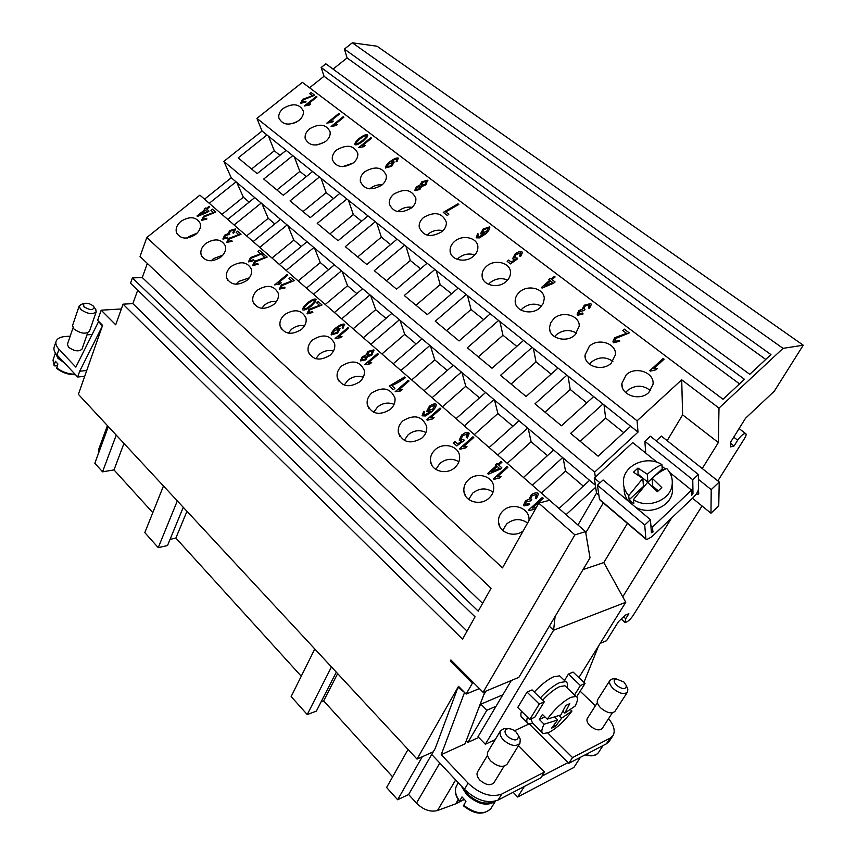 <?xml version="1.0" encoding="UTF-8"?>
<svg xmlns="http://www.w3.org/2000/svg" width="856" height="856" viewBox="0 0 856 856"><rect width="100%" height="100%" fill="white"/><g stroke="black" fill="none" stroke-linecap="round" stroke-linejoin="round"><path stroke-width="1.28" d="M614.94 678.862L612.372 678.872L609.996 680.327C608.873 682.585 609.964 685.378 613.292 688.695C619.53 693.649 624.27 694.762 627.502 692.044L627.855 689.23L626.838 686.812M616.684 685.399C622.547 689.519 625.779 689.647 626.389 685.763L623.928 682.018L616.053 678.851C613.378 679.867 613.592 682.05 616.684 685.399M609.996 680.327L597.691 699.62C596.546 701.92 597.595 704.734 600.869 708.062C607.032 713.005 611.74 714.086 614.993 711.304L627.502 692.044M612.35 712.823L602.185 728.51C599.339 730.971 595.284 730.061 590.009 725.77C587.216 722.892 586.328 720.431 587.344 718.409L597.37 702.701M599.928 747.181L602.635 745.769M518.533 735.732L520.266 739.167L519.924 743.308C515.954 746.946 510.497 745.865 503.542 740.087C500.246 736.502 499.251 733.378 500.567 730.714L504.024 728.595L507.747 728.723M507.394 736.395C504.163 732.468 504.259 729.911 507.683 728.734C510.604 728.456 513.482 729.622 516.307 732.233L518.554 735.796C518.04 741.071 514.317 741.264 507.394 736.395M519.924 743.308L507.127 764.151C503.125 767.853 497.7 766.816 490.852 761.048C487.61 757.453 486.657 754.307 488.006 751.6L500.567 730.714M493.345 801.591C485.352 805.036 476.685 802.447 467.344 793.833L463.214 788.023M464.059 799.354L459.447 801.537L461.973 796.904L465.985 801.195L463.46 805.838C474.352 814.57 483.501 815.447 490.916 808.492C484.517 815.094 475.39 814.003 463.545 805.218M495.282 801.184C487.364 806.705 477.798 804.501 466.584 794.571L461.213 785.883M504.066 766.206L493.944 782.716C490.456 785.99 485.78 785.123 479.916 780.137C477.156 777.013 476.364 774.263 477.552 771.887L487.524 755.334M81.898 304.169L79.191 305.945L80.507 309.273C87.291 313.981 92.534 314.815 96.236 311.787L95.198 308.727M93.368 306.095C90.083 303.548 86.863 302.703 83.685 303.591L83.77 306.651C89.741 310.289 93.197 310.46 94.149 307.186L93.368 306.095M79.191 305.945L72.546 325.537L73.819 328.897C80.539 333.615 85.761 334.407 89.473 331.272L96.236 311.787M56.475 354.395L58.604 357.808L62.659 361.018M87.676 332.845L82.026 349.141C78.795 351.923 74.301 351.27 68.534 347.194L67.442 344.24L73.006 327.88M57.266 365.726L54.805 365.951L54.142 365.095L55.426 361.296L57.876 363.918L56.796 368.497C62.306 372.724 68.555 374.8 75.521 374.725M55.522 353.164L57.962 358.332L64.435 362.912M197.148 233.1L188.909 236.588L187.346 238.032M180.98 221.297C189.786 215.98 196.174 216.643 200.154 223.309C201.16 227.279 199.651 231.002 195.65 234.48C186.897 239.798 180.509 239.188 176.475 232.65C175.394 228.606 176.892 224.828 180.98 221.297M222.913 255.077L213.379 258.694L211.239 260.823M205.708 243.521C214.738 238.054 221.297 238.824 225.353 245.833C226.326 249.866 224.818 253.633 220.837 257.11C211.86 262.567 205.312 261.861 201.192 254.992C200.133 250.872 201.642 247.052 205.708 243.521M249.353 277.825L238.599 281.485L236.01 284.235M231.206 266.441C240.504 260.823 247.224 261.711 251.354 269.084C252.285 273.192 250.776 276.98 246.828 280.468C237.604 286.075 230.895 285.251 226.69 278.029C225.663 273.845 227.172 269.982 231.206 266.441M276.552 301.387C272.219 300.948 268.238 302.157 264.632 305.004L261.669 308.32M257.538 290.098C267.104 284.331 273.995 285.337 278.211 293.127C279.088 297.278 277.579 301.098 273.663 304.586C264.183 310.332 257.292 309.401 253.012 301.772C252.028 297.524 253.536 293.629 257.538 290.098M304.575 325.772C299.846 324.959 295.491 326.136 291.489 329.282L288.237 333.134M284.727 314.526C294.592 308.599 301.665 309.744 305.945 317.972C306.769 322.188 305.25 326.018 301.387 329.496C291.607 335.413 284.545 334.343 280.18 326.286C279.249 321.974 280.768 318.058 284.727 314.526M333.466 351.035C328.372 349.783 323.632 350.896 319.235 354.352L315.736 358.718M312.815 339.768C323.012 333.658 330.277 334.974 334.61 343.695C335.37 347.943 333.851 351.784 330.041 355.24C319.951 361.328 312.686 360.109 308.256 351.581C307.39 347.226 308.909 343.288 312.815 339.768M363.286 377.207C357.84 375.463 352.715 376.48 347.9 380.246L344.208 385.093M341.854 365.854C352.405 359.574 359.873 361.061 364.26 370.316C364.934 374.596 363.404 378.438 359.67 381.862C349.237 388.132 341.769 386.741 337.285 377.689C336.483 373.302 338.002 369.353 341.854 365.854M394.092 404.342C388.303 402.031 382.782 402.93 377.528 407.028L373.687 412.303M371.9 392.851C382.835 386.377 390.518 388.068 394.937 397.912C395.526 402.202 393.985 406.033 390.325 409.403C379.518 415.866 371.836 414.283 367.299 404.663C366.582 400.255 368.112 396.307 371.9 392.851M425.946 432.505C419.825 429.541 413.908 430.279 408.173 434.72L404.214 440.412M402.983 420.778C414.358 414.111 422.265 416.027 426.695 426.534C427.176 430.814 425.635 434.613 422.072 437.93C410.837 444.585 402.941 442.787 398.372 432.537C397.751 428.118 399.292 424.202 402.983 420.778M458.912 461.737C452.471 458.046 446.137 458.591 439.898 463.385L435.854 469.43M435.18 449.71C443.333 441.878 458.88 445.955 459.597 456.237C459.961 460.485 458.42 464.23 454.953 467.472C446.864 475.283 431.51 471.356 430.547 461.352C430.044 456.944 431.585 453.059 435.18 449.71M493.045 492.114C486.315 487.588 479.542 487.909 472.747 493.067L468.649 499.412M468.542 479.692C476.963 471.463 493.302 476.182 493.687 487.096C493.923 491.28 492.382 494.95 489.044 498.106C480.698 506.303 464.562 501.755 463.888 491.141C463.513 486.775 465.065 482.955 468.542 479.692M527.628 523.005C520.662 518.244 513.718 518.522 506.784 523.829L502.675 530.399M523.209 530.87C514.199 538.231 498.791 532.593 498.47 521.957C498.245 517.666 499.797 513.942 503.135 510.765C511.845 502.098 529.083 507.597 529.051 519.185L529.04 520.48M296.379 122.162L292.089 123.767M283.293 108.37C292.88 102.881 299.546 103.758 303.291 110.98C303.827 114.404 302.361 117.582 298.905 120.503C289.36 125.982 282.694 125.158 278.895 118.042C278.296 114.554 279.762 111.323 283.293 108.37M324.574 142.171L316.699 145.006M309.605 128.817C319.47 123.189 326.307 124.184 330.106 131.792C330.587 135.248 329.132 138.426 325.708 141.336C315.896 146.965 309.07 146.023 305.207 138.533C304.65 135.013 306.116 131.771 309.605 128.817M353.057 163.089L342.7 166.642M336.761 149.918C346.926 144.15 353.924 145.263 357.776 153.288C358.204 156.766 356.749 159.954 353.378 162.843C343.267 168.611 336.258 167.551 332.353 159.665C331.85 156.113 333.316 152.86 336.761 149.918M382.204 184.821C377.742 184.479 373.73 185.709 370.166 188.491L369.771 188.834M364.774 171.703C375.27 165.775 382.461 167.038 386.334 175.501C386.719 178.99 385.254 182.178 381.937 185.046C371.515 190.974 364.324 189.775 360.365 181.451C359.916 177.866 361.393 174.624 364.774 171.703M412.153 207.345C407.221 206.574 402.748 207.762 398.725 210.897L397.88 211.657M393.717 194.194C404.556 188.106 411.929 189.529 415.845 198.464C416.155 201.973 414.689 205.14 411.447 207.976C400.683 214.064 393.3 212.716 389.298 203.921C388.913 200.325 390.39 197.083 393.717 194.194M443.001 230.703C437.63 229.44 432.697 230.553 428.214 234.03L427.016 235.154M423.613 217.435C434.837 211.175 442.413 212.769 446.34 222.239C446.575 225.738 445.109 228.884 441.942 231.676C430.803 237.936 423.217 236.417 419.205 227.118C418.884 223.512 420.35 220.292 423.613 217.435M474.791 254.917C469.013 253.098 463.642 254.104 458.688 257.924L457.211 259.368M454.525 241.456C462.433 234.191 477.669 237.647 477.873 246.849C478.033 250.327 476.567 253.44 473.475 256.19C465.6 263.466 450.47 260.074 450.106 251.054C449.871 247.47 451.337 244.27 454.525 241.456M507.619 280.04C501.456 277.59 495.645 278.457 490.178 282.63L488.509 284.342M486.497 266.312C494.618 258.726 510.55 262.664 510.486 272.358C510.561 275.803 509.106 278.863 506.11 281.56C498.021 289.146 482.217 285.273 482.089 275.793C481.928 272.229 483.405 269.073 486.497 266.312M541.538 306.116C535.021 302.96 528.762 303.655 522.759 308.192L520.94 310.107M519.581 292.024C527.938 284.106 544.619 288.6 544.255 298.798L543.153 303.602L539.901 307.818C531.565 315.746 515.034 311.327 515.184 301.344C515.13 297.835 516.585 294.721 519.581 292.024M576.612 333.209C569.764 329.25 563.055 329.731 556.486 334.632L554.57 336.708M553.853 318.667C562.467 310.364 579.961 315.5 579.223 326.243L574.9 335.017C566.319 343.32 548.974 338.281 549.477 327.762L550.59 322.905L553.853 318.667M612.907 361.36C605.759 356.513 598.59 356.738 591.4 362.024L589.452 364.175M589.356 346.263C598.248 337.553 616.641 343.427 615.453 354.748L611.173 363.222C602.324 371.932 584.102 366.175 585.023 355.09L589.356 346.263M650.496 390.646C643.081 384.804 635.452 384.729 627.587 390.411L625.661 392.562M626.175 374.875C635.355 365.715 654.744 372.446 653.021 384.365L648.816 392.476C639.667 401.635 620.482 395.033 621.895 383.381L626.175 374.875M698.464 488.637L698.742 494.03L696.046 494.265M658.296 490.788L652.636 486.144L652.09 478.14C657.526 473.411 662.394 470.201 666.706 468.489C670.965 473.133 672.784 478.45 672.174 484.443C670.954 500.236 647.575 509.395 633.429 499.615L633.836 503.745L631.332 501.916L629.128 499.808L628.7 495.667L642.813 478.429L633.494 472.212L637.955 468.05L647.307 474.235C652.743 469.527 657.611 466.327 661.934 464.637L662.17 468.938L663.625 469.912M672.206 485.149L672.463 491.312C671.275 506.356 649.747 515.612 635.537 507.191M566.961 687.721C567.913 684.393 567.475 682.36 565.666 681.622L559.717 682.574C553.821 685.324 547.359 690.45 540.307 697.95M561.151 677.31L559.642 675.855L553.661 676.764C547.754 679.471 541.292 684.565 534.262 692.033M521.507 711.25C520.362 714.91 520.726 717.157 522.599 717.991L527.071 722.443M566.223 687.004L564.917 685.763L559.696 686.619C554.495 689.059 548.803 693.585 542.618 700.208M564.842 713.069L575.072 706.125C577.95 700.69 578.271 697.447 576.013 696.41L570.845 697.34C562.724 701.61 554.859 708.875 547.251 719.147L560.83 714.953L565.752 705.505L569.764 703.643L564.842 713.069L562.927 711.208M570.503 709.699L571.947 711.101L561.707 718.088L555.64 726.209L551.617 728.135L557.684 719.982L544.106 724.219L539.312 719.479L544.94 716.868M544.106 724.219C541.409 729.473 541.131 732.597 543.282 733.592L548.889 732.501C556.903 728.135 564.586 720.998 571.947 711.101M580.454 757.293L573.884 767.458L517.687 797.022L513.129 792.282M433.307 751.771L417.022 759.101L78.377 394.316L102.271 326.275L79.694 371.204L86.734 370.509M213.433 212.491L210.929 210.309L212.363 209.164L215.733 212.106L204.177 216.825L203.032 219.361L206.457 218.28L206.949 218.976L201.781 220.334L203.568 216.226L213.444 212.523L203.589 216.268L201.652 220.163M206.938 218.976L206.478 218.323L202.958 219.275M215.723 212.117L212.384 209.196L210.961 210.33M238.717 234.619L228.713 238.45L226.744 242.323L228.691 238.407L238.717 234.619L236.138 232.361L237.583 231.195L241.06 234.234L229.322 239.027L228.188 241.617L231.666 240.525L232.179 241.242L226.776 242.43M232.169 241.242L231.687 240.568L228.103 241.52M241.05 234.244L237.604 231.227L236.17 232.393M264.793 257.442L262.139 255.12L263.605 253.922L267.19 257.057L255.259 261.925L254.136 264.59L257.688 263.488L258.202 264.215L252.862 265.606L254.617 261.294L264.814 257.474L254.639 261.337L252.702 265.403M258.202 264.226L257.699 263.52L254.05 264.483M267.179 257.067L263.616 253.954L262.171 255.142M291.725 281.003L281.399 284.952L279.42 288.975L281.378 284.92L291.725 281.003L288.986 278.607L290.452 277.376L294.164 280.618L282.041 285.572L280.929 288.301L284.534 287.177L285.08 287.937L279.463 289.114M285.069 287.937L284.556 287.22L280.832 288.172M294.154 280.629L290.473 277.419L289.007 278.628M319.534 305.335L316.699 302.853L318.186 301.612L322.017 304.961L309.701 309.99L308.599 312.782L312.269 311.648L312.836 312.429L307.293 313.852L309.016 309.305L319.545 305.378L309.027 309.348L307.101 313.596M312.825 312.44L312.28 311.691L308.492 312.654M322.006 304.971L318.207 301.644L316.731 302.885M347.943 327.602L348.67 328.233L338.666 336.718L342.026 336.408L340.506 337.703L335.092 338.484L347.943 327.602L335.124 338.516M341.993 336.44L338.666 336.718M348.66 328.244L347.953 327.634M378.341 354.181L377.614 353.549L378.352 354.17L368.24 362.848L371.675 362.537L370.134 363.864L364.613 364.656L377.603 353.507L364.645 364.677M371.632 362.57L368.24 362.848M408.28 380.31L409.061 380.995L398.843 389.876L402.341 389.576L400.79 390.935L395.151 391.716L408.28 380.31L395.183 391.738M402.309 389.608L398.843 389.876M409.05 381.006L408.291 380.353M440.038 408.055L440.84 408.761L430.504 417.856L434.088 417.568L432.515 418.959L427.283 420.2L426.759 419.729L440.038 408.055L426.791 419.761M434.056 417.6L430.504 417.856M440.829 408.772L440.048 408.087M472.929 436.817L459.522 448.769L472.919 436.785L473.743 437.523L463.31 446.832L466.969 446.554L465.375 447.977L460.036 449.229L459.501 448.747M466.937 446.586L463.31 446.832M472.919 436.785L473.764 437.512M507.854 467.323L507.009 466.584L493.452 478.846L506.998 466.552L507.865 467.312L497.304 476.867L501.049 476.599L499.433 478.055L493.987 479.317L493.43 478.825M501.017 476.632L497.304 476.867M543.228 498.224L542.34 497.454L528.644 510.026L542.34 497.422L543.239 498.213L532.55 508.015L536.177 507.736M535.931 508.164L534.765 509.245L529.201 510.518L528.612 510.005M536.166 507.769L532.56 508.047M538.264 493.816L537.921 493.184C536.027 492.489 533.791 493.067 531.202 494.918L529.158 499.037M529.201 499.155L525.434 500.835L529.201 499.155L531.191 494.886C533.78 493.035 536.017 492.457 537.91 493.142L538.317 494.254L536.402 498.706L535.289 498.117L536.53 494.404L532.175 495.699L530.72 498.748L531.779 499.765L530.206 501.017L526.312 501.637L525.381 504.655L529.168 503.563L529.757 504.623L524.022 505.928L523.722 505.382M525.434 500.835L523.669 504.954L525.434 500.835M529.757 504.633L529.179 503.596L525.21 504.355M531.747 499.786L530.763 499.027M536.712 494.768L535.31 498.139M491.141 471.945L499.465 468.425L497.24 466.445L491.141 471.945L499.455 468.393M501.969 462.176L501.124 461.448L501.98 462.165L498.759 465.075L501.83 467.772L500.311 469.142L488.327 474.203L487.62 473.582L496.373 465.685L495.421 464.862L496.94 463.492L497.892 464.316L501.124 461.448L497.903 464.359L496.951 463.524L495.453 464.883M496.373 465.685L487.653 473.603M501.819 467.783L498.759 465.075M469.109 433.307L465.407 432.687L461.726 435.009L459.276 440.316M468.799 432.783L469.163 433.628L467.269 438.015L466.242 437.363L467.451 433.971L462.754 435.618L460.956 439.107L463.717 439.513L464.294 440.391L456.762 445.923L453.402 442.937L454.964 441.546L457.671 443.943L461.619 441.065L459.212 440.027L461.716 434.976L465.397 432.655L468.81 432.815M461.619 441.065L457.682 443.975L454.975 441.578L453.423 442.959M464.284 440.391L463.727 439.556L460.999 439.31M467.611 434.238L466.274 437.384M434.613 405.252L430.3 406.857L428.621 410.559L432.783 409.2L434.613 405.252M428.492 410.377L432.794 409.232L434.72 405.434M436.153 404.449L436.196 404.653C436.282 406.429 434.816 408.772 431.809 411.693L425.539 415.973L422.361 415.834L423.806 411.297L422.136 415.492M430.386 411.533L424.876 414.967L423.763 414.753L424.865 414.935L430.386 411.533L426.791 411.19L429.37 406.226C432.055 404.289 434.238 403.572 435.918 404.075C434.249 403.615 432.066 404.332 429.38 406.258L426.844 411.404M424.715 411.907L423.816 411.329L424.737 411.886L423.527 414.4M394.862 388.378L391.759 385.617L394.873 388.367L393.321 389.715L389.223 386.077L404.524 377.025L405.327 377.731C401.111 380.888 396.585 383.52 391.759 385.617M405.316 377.742L404.535 377.068L389.255 386.11M361.885 359.916L364.945 359.231L366.154 356.824L363.04 357.391L361.97 360.044L364.956 359.263L366.133 356.738M372.553 350.96L368.722 352.094L367.342 355.465L371.162 354.33L372.553 350.96M367.224 355.304L371.172 354.363L372.67 351.153M374.093 350.222L367.941 351.474L365.78 355.304L367.93 351.431L373.847 349.858L371.921 355.026L367.481 356.791L365.78 359.862L360.483 360.89M365.78 355.304L362.291 356.738L360.44 360.718L362.27 356.706L365.758 355.272M332.492 333.894L336.857 332.502L338.516 329.26M332.567 334L336.847 332.46L338.537 329.335L334.375 330.502L332.588 334.043M344.679 324.499L344.508 324.253C342.764 323.664 339.768 324.97 335.531 328.19C332.492 331.015 331.047 333.241 331.197 334.867L331.229 334.996M344.497 324.221L342.989 328.362L342.154 327.869L343.192 325.291C341.94 325.002 339.928 325.901 337.168 327.987L340.153 328.426L337.542 333.166L331.176 334.835C331.037 333.198 332.481 330.972 335.509 328.158C339.757 324.938 342.753 323.622 344.497 324.221L344.508 324.253M340.121 328.308L336.879 328.297M343.299 325.451L342.186 327.88M304.094 308.781L305.86 308.823L310.471 305.517C313.339 302.938 314.708 301.205 314.569 300.338L314.494 300.189C313.703 299.793 311.595 300.895 308.181 303.505C305.303 306.106 303.934 307.839 304.073 308.706L305.86 308.823L310.493 305.56C313.36 302.971 314.719 301.248 314.591 300.37L314.569 300.296M315.768 301.355L311.199 306.159C307.272 309.166 304.501 310.418 302.864 309.915L302.692 309.615C302.596 308.032 304.18 305.785 307.465 302.874C311.349 299.9 314.12 298.648 315.757 299.119L315.768 301.355M316.099 299.589L315.778 299.161C314.131 298.69 311.37 299.932 307.475 302.906C304.201 305.817 302.607 308.064 302.703 309.647L302.735 309.754M287.167 274.53L274.626 284.898L287.145 274.487L287.819 275.097L278.061 283.175L281.271 282.844L279.784 284.085L274.605 284.877M281.228 282.876L278.061 283.175M287.145 274.487L287.83 275.086M260.599 253.761L257.956 251.45L259.411 250.262L262.985 253.387L251.086 258.234L249.952 260.887L253.494 259.785L254.007 260.513L248.679 261.904L250.444 257.603L260.609 253.804L250.466 257.645L248.529 261.701M254.007 260.524L253.515 259.828L249.877 260.78M262.974 253.397L259.432 250.294L257.988 251.482M235.582 229.173L233.645 233.217L232.811 232.811L234.287 230.125L232.853 232.832M234.309 230.168L230.564 231.099L229.108 233.742L229.825 234.18L225.246 235.796L224.186 238.096L227.343 237.133L227.707 237.915L222.967 239.113L224.625 235.186L227.814 233.816L229.857 230.521L235.432 228.969L229.879 230.564L227.835 233.849L224.636 235.229L222.87 238.984M227.364 237.176L224.133 238.022M229.793 234.202L229.141 233.827M199.972 214.631L207.045 211.678L205.44 210.244L199.972 214.631L207.034 211.635M209.688 206.842L209.099 206.328L206.21 208.65L205.526 208.051L204.177 209.131M209.078 206.285L209.699 206.831L206.81 209.153L209.003 211.079L207.644 212.181L197.479 216.44L196.976 215.99L204.819 209.699L204.145 209.099L205.504 208.008L206.189 208.607L209.099 206.328M204.819 209.699L197.008 216.022M208.992 211.09L206.81 209.153M562.981 511.952L199.908 195.136L146.804 237.519L502.493 567.86L538.756 503.135L574.89 534.872L483.084 692.301L450.887 659.965L450.277 661.046L451.497 660.586M310.717 104.015L307.689 104.4L310.771 103.972L309.348 105.095L304.372 105.962L316.303 96.45L304.415 105.984M307.679 104.357L316.966 96.953L316.303 96.45M316.945 96.974L316.324 96.493M343.16 116.737L343.834 117.251L334.45 124.816L337.596 124.43L336.173 125.575L331.101 126.442L343.16 116.737L331.144 126.463M337.553 124.462L334.45 124.816M343.812 117.272L343.17 116.78M370.851 137.666L371.558 138.191L362.077 145.916L365.287 145.531L363.843 146.708L358.685 147.574L370.851 137.666L358.718 147.596M365.234 145.574L362.077 145.916M371.536 138.212L370.873 137.709M420.103 186.448L417.214 187.282L416.23 189.679L419.119 188.866L420.103 186.448M416.123 189.508L419.13 188.909L420.253 186.683M426.363 181.237L422.65 182.36L421.377 185.431L425.079 184.297L426.363 181.237M421.227 185.196L425.09 184.34L426.513 181.504M425.849 184.896L421.537 186.608L419.943 189.411L415 190.728L416.455 186.683L419.836 185.303L421.858 181.793L427.615 180.209L425.849 184.896M427.904 180.691L421.869 181.836L419.847 185.345L416.465 186.726L414.743 190.353M482.335 232.714L486.529 231.655L488.22 228.028L484.036 229.59L482.313 232.575L486.518 231.612L488.348 228.274M489.75 227.418L489.771 227.589C489.76 229.194 488.38 231.291 485.63 233.87L479.595 237.882L476.492 237.85L477.798 233.752L476.214 237.39M477.798 233.752L478.718 234.255L477.541 236.288L478.921 236.973L484.229 233.763L480.954 233.988L480.698 233.421L483.116 229.044L489.471 226.926L483.126 229.087L480.73 233.624M484.229 233.763L478.921 237.016L477.562 236.427M478.697 234.276L477.809 233.795M544.758 285.99L552.783 282.608L550.579 280.896L544.758 285.99L552.773 282.576M555.084 276.959L554.26 276.328L551.178 279.024L554.249 276.295L555.105 276.937L552.024 279.634L555.084 281.945L553.629 283.218L542.062 288.087L541.356 287.552L549.723 280.254L548.771 279.538L550.226 278.264L551.178 279.024L550.237 278.307L548.803 279.559M549.723 280.254L541.388 287.573M555.062 281.966L552.024 279.634M626.442 333.316L622.751 330.523L624.302 329.132L629.299 332.909L615.667 338.473L614.811 341.608L618.92 340.356L619.701 341.234L613.442 342.796L612.96 341.373L614.758 337.713L626.453 333.359L614.769 337.756L612.971 341.822M619.691 341.255L618.931 340.399L614.811 341.651L614.544 341.062M629.278 332.93L624.302 329.175L622.783 330.544M663.154 358.514L649.822 370.659L663.143 358.471L664.085 359.22L653.706 368.679L657.59 368.348L656.006 369.792L650.41 371.119L649.79 370.648M657.558 368.38L653.706 368.679M663.143 358.471L664.106 359.199M591.218 304.319L590.811 303.505L584.306 305.26L582.38 308.856M590.811 303.473L591.228 304.683L589.452 308.47L588.361 307.989L589.495 304.64L585.279 305.913L583.92 308.545L584.98 309.551L583.471 310.717L579.694 311.391L578.838 314.109L582.508 313.018L583.107 313.949L577.543 315.286L577.169 314.152L578.806 310.664L582.444 309.08L584.306 305.218L590.811 303.505M582.444 309.08L578.817 310.707L577.19 314.548M583.097 313.959L582.519 313.061L578.645 313.724M584.937 309.583L583.942 308.781M589.709 305.089L588.382 308M522.331 252.499L521.967 251.857L518.65 251.846L521.957 251.814L522.353 252.766L520.576 256.533L519.571 255.987L520.673 252.916L516.125 254.521L514.435 257.581L517.73 258.747L510.508 263.916L507.159 261.348L508.657 260.053L511.353 262.118L515.141 259.421L513.065 259.143L512.755 258.394L515.098 253.986L518.64 251.803L515.109 254.029L512.787 258.662M515.141 259.421L511.364 262.15L508.667 260.096L507.191 261.369M517.72 258.758L517.152 258.02L514.456 257.763M520.855 253.269L519.603 255.998M448.801 214.278L445.73 211.935L448.822 214.257L447.335 215.509L443.258 212.374L457.992 203.824L458.795 204.434L445.73 211.935M458.773 204.456L458.003 203.867L443.29 212.406M386.773 167.048L391.031 165.732L392.604 162.854M386.869 167.198L391.021 165.69L392.615 162.918L388.56 164.01L386.891 167.241M398.543 158.456L398.318 158.125C396.606 157.643 393.707 158.906 389.63 161.912C393.696 158.863 396.596 157.6 398.308 158.082L396.938 161.838L396.103 161.42L397.066 159.077C395.825 158.852 393.878 159.719 391.235 161.677L394.188 162.084L391.727 166.299L385.51 167.872C385.457 166.364 386.826 164.373 389.619 161.87C386.837 164.416 385.468 166.406 385.521 167.915L385.542 168.022M394.167 161.977L390.946 161.923M397.195 159.291L396.146 161.431M357.894 143.648L362.345 140.598C365.031 138.255 366.325 136.682 366.25 135.869L366.154 135.697C365.373 135.366 363.34 136.425 360.066 138.865C357.369 141.208 356.064 142.781 356.15 143.594L357.904 143.69L362.356 140.641C365.041 138.298 366.347 136.725 366.261 135.911L366.24 135.847M356.171 143.669L357.904 143.69M367.427 136.714L363.072 141.144C359.306 143.947 356.62 145.156 355.005 144.76L354.812 144.386C354.801 142.931 356.31 140.908 359.338 138.308C363.083 135.537 365.758 134.328 367.363 134.713L367.427 136.714M367.759 135.259L367.385 134.756C365.769 134.381 363.094 135.58 359.36 138.351C356.331 140.951 354.823 142.973 354.823 144.429L354.844 144.525M338.826 113.474L339.511 113.987L330.138 121.52L333.284 121.135L331.85 122.28L326.799 123.146L338.826 113.474L326.832 123.168M333.23 121.178L330.138 121.52M339.49 113.998L338.848 113.516M312.365 95.647L309.733 93.657L311.124 92.544L314.698 95.241L303.163 99.938L302.125 102.356L305.56 101.254L306.084 101.896L300.905 103.298L302.521 99.392L312.387 95.69L302.543 99.435L300.702 103.02M306.074 101.907L305.571 101.308L302.018 102.206M314.676 95.251L311.145 92.587L309.765 93.678M765.745 359.445L347.108 57.941L344.412 49.081L770.956 354.598L749.77 374.329L325.815 63.804L321.15 67.506L744.453 379.294L723.02 399.26L302.382 82.358L256.928 118.363L637.089 420.82L681.708 379.797L718.997 408.098L718.355 442.552L702.252 468.532M344.412 49.081L352.34 42.8L783.037 348.36L718.997 408.098M539.312 719.479L542.437 714.407L547.251 719.147M557.684 719.982L554.816 717.178M555.64 726.209L554.239 724.829M561.707 718.088L559.193 715.627M530.966 718.954L532.379 722.753L542.062 732.383M527.478 717.178C526.301 720.827 526.643 723.063 528.505 723.866L533.128 723.491M555.116 616.47L553.597 630.219L625.757 602.282L603.812 562.563L627.405 523.401M553.597 630.219L485.341 744.26L495.164 739.702M514.488 730.724L528.944 724.005M578.881 677.577L625.757 602.282M544.266 701.813L532.068 689.893L527.029 692.076L517.73 707.495L529.8 719.489L539.248 704.071L544.266 701.813L534.829 717.178L529.8 719.489M568.405 674.1L580.411 685.528L585.055 683.43L573.081 672.078L568.405 674.1L564.468 680.488M629.128 499.808L643.466 486.411L642.813 478.429M638.052 474.994L637.955 468.05M638.523 474.545L647.906 482.26L647.307 474.235M647.906 482.26L652.101 478.344M654.54 476.064L662.17 468.938M652.09 478.14L661.795 487.556L657.29 491.783L647.585 482.345L633.429 499.615M628.7 495.667C624.88 491.344 623.125 486.465 623.425 481.019C623.842 464.862 647.275 454.9 661.934 464.637M628.358 501.177C625.276 497.133 623.874 492.692 624.152 487.856M651.266 530.741L653.224 531.801L651.416 532.785L650.432 519.688L603.073 479.97L597.445 485.181L599.468 499.315L600.249 500.321L645.98 539.184M650.432 519.688L644.728 525.06L645.873 538.756L646.569 539.687L651.726 536.83L693.039 497.711C696.335 494.372 698.154 491.472 698.464 489.011L698.357 474.492L692.772 479.767L692.975 493.484L691.637 495.464L691.552 490.124L669.67 472.448M644.728 525.06L597.445 485.181M698.357 474.492L650.378 436.207L644.857 441.311L645.745 453.113M692.772 479.767L644.857 441.311M577.961 525.006L596.514 493.131L594.321 478.044L632.723 442.595L657.215 462.379M662.02 466.274L665.433 469.024M692.483 498.235L710.972 513.236L711.218 489.611L719.233 482.014L718.74 505.843L710.972 513.236M698.389 479.349L711.218 489.611M652.893 532.111L652.518 527.007L691.552 490.124M644.268 451.925L645.563 450.727M656.21 440.861L661.367 436.079L719.233 482.014M603.298 502.911L585.761 532.774M583.011 569.615L603.812 562.553M594.321 478.044L600.003 482.816M650.881 525.616L652.518 527.007M596.514 493.131L598.868 495.132M553.586 630.23L549.306 626.218L590.019 557.855L585.568 531.64L549.595 500.279L538.756 503.135M671.564 518.04L622.74 596.814M718.355 442.552L682.617 414.839L667.156 440.68M483.084 692.301L518.864 677.342L549.306 626.218M485.341 744.26L478.012 736.706L511.332 680.488M527.029 692.076L539.248 704.071M478.75 737.465L467.89 742.409L486.861 710.245L496.073 706.243M585.055 683.43L576.687 696.784M146.804 237.519L140.042 256.533L491.055 588.275L478.226 611.163L132.412 277.922L130.529 283.218L475.059 616.823L462.54 639.154L123.061 304.169L132.873 303.613L467.044 631.118M132.873 303.613L137.72 290.173M132.412 277.922L142.267 277.526L482.613 603.33M142.267 277.526L147.339 263.434M70.203 336.14L65.067 336.526C60.145 336.975 57.149 338.569 56.079 341.33C55.351 343.705 56.314 346.338 58.968 349.227L75.842 367.117L98.675 321.385L97.638 320.337L101.179 310.193L115.721 324.799L123.061 304.169M98.675 321.385L102.592 325.366L102.271 326.275L98.675 321.385M417.022 759.101L458.527 686.341L466.146 694.066L472.373 683.259L450.277 661.046M333.048 69.101L347.108 57.941M739.52 383.884L324.039 76.259L321.15 67.506M309.551 87.761L324.039 76.259M604.036 404.909L605.631 418.06L580.165 441.3M595.359 477.092L594.631 472.116L638.02 432.12L630.679 426.245L598.119 456.173L570.631 433.393L602.934 404.021L593.668 396.606L561.45 425.785L534.947 403.829L566.907 375.174L557.973 368.026L526.098 396.499L500.535 375.313L532.165 347.354L523.54 340.442L491.997 368.24L467.333 347.793L498.609 320.486L490.285 313.82L459.084 340.955L435.255 321.214L466.21 294.539L458.163 288.098L427.294 314.612L404.257 295.523L434.88 269.458L427.101 263.22L396.563 289.146L374.286 270.689L404.599 245.201L397.066 239.177L366.839 264.515L345.3 246.667L375.281 221.725L367.994 215.894L338.088 240.686L317.234 223.405L346.905 199.009L339.853 193.36L310.257 217.627L290.056 200.882L319.416 176.999L312.579 171.521L283.293 195.275L263.723 179.054L292.784 155.664L286.15 150.356L257.164 173.629L238.193 157.9L266.954 134.981L262.032 131.043L256.928 118.363M623.714 432.644L605.631 418.06M630.679 426.245L602.934 404.021M568.074 376.116L570.214 389.48L545.005 412.164M586.777 402.844L570.214 389.48M593.668 396.606L566.907 375.174M533.384 348.328L536.017 361.895L511.075 384.044M551.157 374.115L536.017 361.895M557.973 368.026L532.165 347.354M499.883 321.503L502.975 335.252L478.301 356.877M516.789 346.391L502.975 335.252M523.54 340.442L498.609 320.486M467.526 295.598L471.046 309.498L446.629 330.63M483.608 319.63L471.046 309.498M490.285 313.82L466.21 294.539M436.25 270.55L440.166 284.588L415.995 305.25M451.551 293.769L440.166 284.588M458.163 288.098L434.88 269.458M405.99 246.325L410.291 260.481L386.366 280.704M420.564 268.773L410.291 260.481M427.101 263.22L404.599 245.201M376.726 222.881L381.359 237.144L357.69 256.928M390.593 244.602L381.359 237.144M397.066 239.177L375.281 221.725M348.381 200.186L353.346 214.546L329.902 233.913M361.596 221.201L353.346 214.546M367.994 215.894L346.905 199.009M320.925 178.198L326.19 192.643L302.992 211.603M333.519 198.549L326.19 192.643M339.853 193.36L319.416 176.999M294.314 156.883L299.857 171.403L276.895 189.979M306.309 176.604L299.857 171.403M312.579 171.521L292.784 155.664M594.631 472.116L223.887 161.377L262.032 131.043M268.506 136.222L274.316 150.795L251.589 169.006M279.944 155.343L274.316 150.795M286.15 150.356L266.954 134.981M595.369 485.213L254.746 197.608L227.75 219.404M563.152 458.014L565.516 471.003L541.57 492.938M532.539 485.063L562.638 457.586M589.57 480.323L559.214 508.325M583.289 486.112L565.516 471.003M528.216 428.514L531.127 441.771L507.426 463.182M497.892 454.878L527.681 428.064M553.65 449.999L523.626 477.306M547.444 455.638L531.127 441.771M494.5 400.052L497.903 413.534L474.459 434.441M464.476 425.742L493.933 399.581M519.004 420.745L489.3 447.388M512.862 426.245L497.903 413.534M461.94 372.553L465.803 386.259L442.606 406.675M432.205 397.612L461.352 372.06M485.566 392.508L456.184 418.509M479.488 397.88L465.803 386.259M430.472 345.985L434.773 359.884L411.811 379.839M401.025 370.434L429.862 345.482M453.263 365.234L424.191 390.625M447.249 370.488L434.773 359.884M400.052 320.305L404.749 334.364L382.033 353.881M370.894 344.176L399.42 319.77M422.04 338.869L393.289 363.693M416.102 344.005L404.749 334.364M370.616 295.448L375.698 309.669L353.207 328.757M341.747 318.764L369.974 294.903M391.855 313.382L363.404 337.649M385.97 318.4L375.698 309.669M342.132 271.395L347.557 285.744L325.301 304.436M313.542 294.175L341.469 270.838M362.655 288.729L334.503 312.451M356.834 293.629L347.557 285.744M314.537 248.101L320.294 262.578L298.263 280.864M286.225 270.378L313.863 247.534M334.386 264.857L306.523 288.065M328.618 269.661L320.294 262.578M287.809 225.535L293.854 240.108L272.058 258.02M259.775 247.309L287.124 224.946M307.004 241.734L279.43 264.451M301.301 246.432L293.854 240.108M261.893 203.653L268.228 218.323L246.646 235.871M234.127 224.968L261.198 203.065M280.468 219.329L253.194 241.574M274.83 223.93L268.228 218.323M566.083 514.649L595.669 487.278M254.746 197.608L231.259 177.781L223.887 161.377M236.77 182.435L243.35 197.19L221.993 214.385M209.26 203.289L236.053 181.825M249.16 202.123L243.35 197.19M204.531 199.159L231.259 177.781M583.931 682.36L598.612 645.884M600.163 643.38L606.562 640.705L618.449 621.681L625.244 615.164L628.86 613.72L625.715 618.738L624.987 622.44C627.213 622.259 629.845 620.054 632.873 615.849L702.038 505.982M730.703 443.419L734.052 445.997L730.585 446.896L730.757 441.931L745.587 418.188L774.295 391.192L803.238 345.214L377.057 46.224L352.34 42.8M717.831 480.89L744.538 438.465C746.25 435.597 746.56 433.928 745.49 433.457C743.275 433.66 740.675 435.907 737.69 440.198L734.052 445.997M101.179 310.193L121.359 308.963M595.412 705.772L580.24 691.284L580.464 690.749M783.037 348.36L803.238 345.214M541.869 776.189L568.052 762.61L568.801 763.349L572.525 757.56L547.754 733.004M529.404 724.09L568.052 762.61M517.687 797.022L524.332 786.461M457.971 687.315L459.062 686.876L457.971 687.315L435.276 748.347L431.745 754.468L464.444 789.328C476.225 800.296 487.417 803.902 498.031 800.125L540.778 777.911L544.512 772.016L501.798 794.058C491.184 797.792 479.959 794.175 468.125 783.197L441.225 754.671L464.551 692.44L457.971 687.315M84.701 376.298L77.671 377.015L57.02 355.005C54.377 352.116 53.414 349.473 54.153 347.087L56.079 341.33M177.32 500.899L158.232 547.647L167.509 545.55L183.27 507.308M158.232 547.647L144.814 532.614L163.464 485.983M186.961 511.289L175.865 538.071L170.066 539.366M331.454 666.931L307.24 714.567L316.367 711.111L336.301 672.153M307.24 714.567L291.158 696.549L314.783 648.976M337.649 673.597L323.654 700.893L321.107 701.845M323.654 700.893L392.615 776.852M108.327 426.588L94.834 463.246L102.549 471.827L113.998 469.912L123.97 443.44M113.998 469.912L152.796 512.658M175.865 538.071L301.259 676.219M408.066 749.449L386.612 787.499L397.644 799.75L408.633 794.507L416.465 803.142C423.356 809.851 430.354 812.323 437.47 810.536L455.702 803.838L458.185 799.718M455.702 803.838L464.241 799.536M408.633 794.507L433.254 751.793M397.644 799.75L422.254 756.747M102.549 471.827L116.234 435.105M107.428 425.614L98.814 449.058L98.879 452.268M92.148 334.471L86.97 334.856M77.671 377.015L79.694 371.204M574.504 694.954L580.411 685.528M502.857 694.794L480.879 704.188L478.879 707.612M608.573 718.644C614.02 725.407 615.485 731.067 612.992 735.625L610.082 738.182L572.525 757.56M441.225 754.671L465.075 743.8L485.031 691.488M466.146 694.066L479.392 688.588M585.568 531.64L574.89 534.872M473.593 682.767L472.373 683.259M485.973 691.092L483.683 694.997M682.617 414.839L681.708 379.797M638.02 432.12L637.089 420.82M518.49 745.64L544.512 772.016M467.89 742.409L466.253 740.708M480.879 704.188L486.861 710.245M568.801 763.349L606.401 743.811L609.312 741.243L612.992 735.625M585.729 754.553C591.924 756.297 596.204 755.581 598.569 752.413L603.052 745.555M459.554 800.927C455.349 795.042 454.375 789.949 456.644 785.669L458.335 782.823M54.142 365.651L53.008 360.162L54.142 365.095M652.582 532.411L651.309 531.33M692.975 493.484L691.595 492.361M645.873 538.756L599.468 499.315M625.715 618.738L623.553 616.791M737.69 440.198L733.731 437.159M437.47 810.536L455.649 779.955M416.465 803.142L439.802 763.06M56.592 367.727C61.91 371.889 68.073 374.072 75.093 374.275M57.02 355.005L58.968 349.227M498.031 800.125L501.798 794.058M464.444 789.328L468.125 783.197M606.401 743.811L610.082 738.182M626.389 685.763L627.855 689.23M504.024 728.595L507.683 728.734M83.685 303.591L80.4 304.661M53.008 360.162L55.415 353.004M672.174 484.443L672.463 491.312M559.642 675.855L565.666 681.622M564.917 685.763L576.013 696.41M621.895 383.381L622.226 386.837M585.023 355.09L585.472 358.429M549.477 327.762L550.023 330.951M515.184 301.344L515.804 304.361M482.089 275.793L482.752 278.639M450.106 251.054L450.812 253.74M498.47 521.957L499.883 526.825M463.888 491.141L465.354 495.635M430.547 461.352L432.013 465.482M398.372 432.537L399.827 436.346M367.299 404.663L368.733 408.173M337.285 377.689L338.666 380.92M308.256 351.581L309.594 354.545M280.18 326.286L281.474 329.025M253.012 301.772L254.243 304.308M226.69 278.029L227.867 280.372M201.192 254.992L202.316 257.175M176.475 232.65L177.545 234.672M621.21 619.038L624.623 622.109M739.092 428.589L745.49 433.457M94.149 307.186L96.075 310.043M459.383 801.462C455.135 795.374 454.226 790.109 456.644 785.669M495.474 801.13L490.916 808.492M518.554 735.796L520.266 739.167M585.097 754.885C591.635 756.683 596.118 755.859 598.569 752.413M616.053 678.851L612.372 678.872"/></g></svg>
